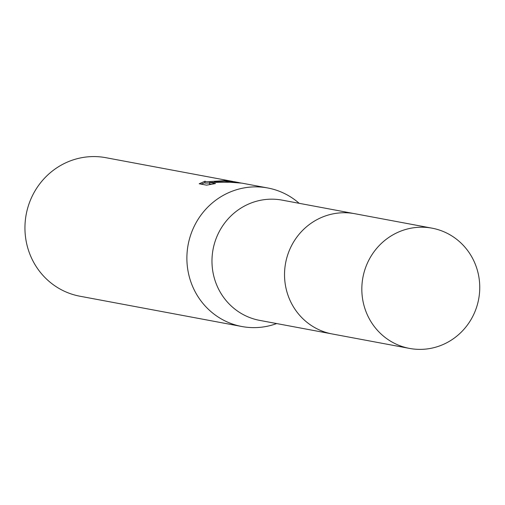 <?xml version="1.0" encoding="UTF-8"?>
<svg xmlns="http://www.w3.org/2000/svg" width="505" height="505" viewBox="0 0 505 505"><rect width="100%" height="100%" fill="white"/><g stroke="black" fill="none" stroke-linecap="round" stroke-linejoin="round"><path stroke-width="0.76" d="M353.513 213.482L282.181 200.138A61.168 58.883 100.6 0 0 270.825 199.178A61.168 58.883 100.6 0 0 212.239 255.303A61.168 58.883 100.6 0 0 259.684 320.385L331.015 333.729M299.168 203.319A70.466 67.84 100.6 0 0 267.77 187.98A70.466 67.84 100.6 0 0 254.69 186.875A70.466 67.84 100.6 0 0 187.191 251.528A70.466 67.84 100.6 0 0 241.857 326.514A70.466 67.84 100.6 0 0 254.937 327.619A70.466 67.84 100.6 0 0 276.677 323.56M239.2 182.633L234.175 181.699L223.456 181.03L214.511 181.693L224.34 181.2L240.771 182.949M241.939 183.151L229.825 182.223L209.518 182.444L215.509 183.561L206.564 185.152L199.172 183.769L205.137 181.175L205.333 181.674L207.302 181.705L227.016 180.525A70.466 67.84 -79.4 0 1 231.606 181.213L105.829 157.686A70.466 67.84 100.6 0 0 92.75 156.582A70.466 67.84 100.6 0 0 25.25 221.234A70.466 67.84 100.6 0 0 79.916 296.22L241.857 326.514M204.929 182.671L201.072 184.123M231.606 181.213A70.466 67.84 -79.4 0 1 233.203 181.535M214.511 182.305L214.511 181.693M209.518 182.968L205.333 183.107L204.929 182.867L204.923 181.434M211.488 184.243L209.518 183.877L209.518 182.444M479.75 287.345A61.168 58.883 100.6 0 0 432.046 228.172A61.168 58.883 100.6 0 0 361.826 289.245A61.168 58.883 100.6 0 0 409.549 348.418A61.168 58.883 100.6 0 0 479.75 287.345M432.046 228.172L354.762 213.703A61.181 58.896 100.6 0 0 284.53 274.789A61.181 58.896 100.6 0 0 332.265 333.975L409.549 348.418M227.439 180.632L227.439 181.049M267.77 187.98L241.945 183.151"/></g></svg>
